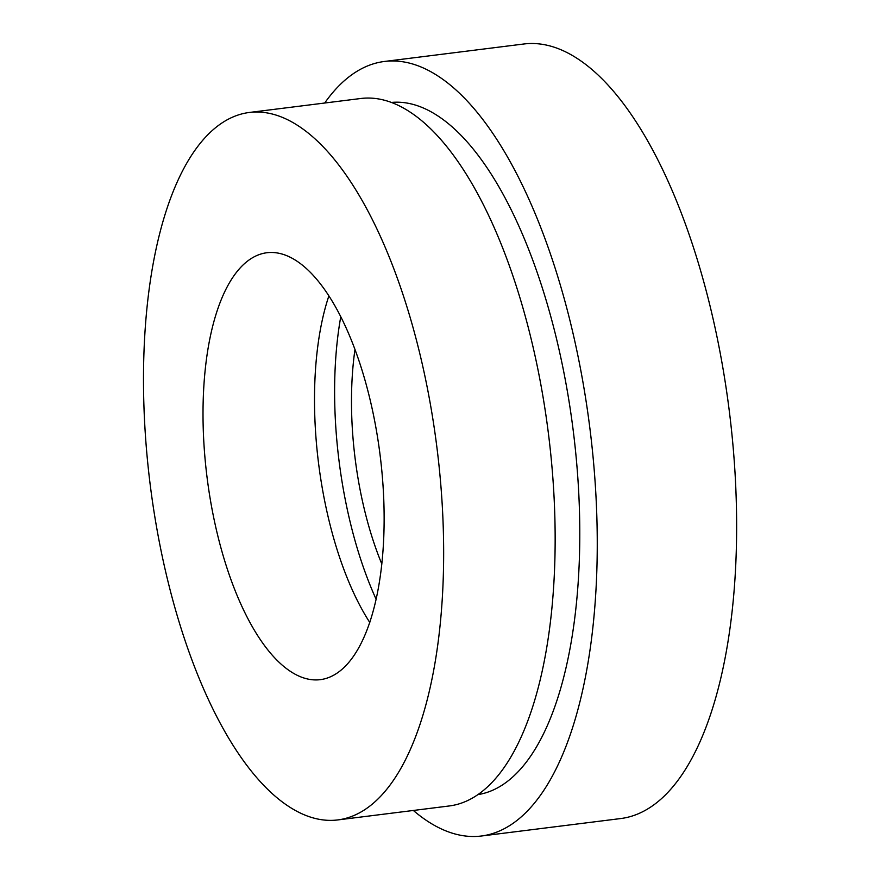 <?xml version="1.0" encoding="UTF-8"?>
<svg xmlns="http://www.w3.org/2000/svg" width="880" height="880" viewBox="0 0 880 880"><rect width="100%" height="100%" fill="white"/><g stroke="black" fill="none" stroke-linecap="round" stroke-linejoin="round"><path stroke-width="1.32" d="M297.737 125.488A356.488 144.54 82.9 0 1 442.299 506.132A356.488 144.54 82.9 0 1 337.898 819.918A356.488 144.54 82.9 0 1 289.41 806.905A356.488 144.54 82.9 0 1 144.848 426.272A356.488 144.54 82.9 0 1 249.249 112.475A356.488 144.54 82.9 0 1 297.737 125.488M249.249 112.475L360.745 98.505A356.488 144.54 82.9 0 1 409.233 111.518A356.488 144.54 82.9 0 1 553.795 492.151A356.488 144.54 82.9 0 1 449.394 805.948L337.898 819.918M391.38 102.432A348.81 141.427 82.9 0 1 437.019 115.368A348.81 141.427 82.9 0 1 578.336 485.606A348.81 141.427 82.9 0 1 478.104 794.585M324.698 103.015A390.291 158.246 82.9 0 1 384.417 61.468A390.291 158.246 82.9 0 1 437.503 75.713A390.291 158.246 82.9 0 1 595.771 492.448A390.291 158.246 82.9 0 1 481.481 836A390.291 158.246 82.9 0 1 428.395 821.744A390.291 158.246 82.9 0 1 413.358 810.469M384.417 61.468L523.798 44A390.291 158.246 82.9 0 1 576.884 58.256A390.291 158.246 82.9 0 1 735.152 474.98A390.291 158.246 82.9 0 1 620.851 818.532L481.481 836M381.843 564.069A193.457 78.441 82.9 0 1 354.959 349.569M376.156 599.324A233.563 94.699 82.9 0 1 340.758 316.811M369.787 622.479A215.127 87.219 82.9 0 1 328.867 295.944M291.06 671.792A215.127 87.219 82.9 0 1 203.83 442.101A215.127 87.219 82.9 0 1 266.827 252.747A215.127 87.219 82.9 0 1 296.087 260.601A215.127 87.219 82.9 0 1 383.317 490.292A215.127 87.219 82.9 0 1 320.32 679.657A215.127 87.219 82.9 0 1 291.06 671.792"/></g></svg>
